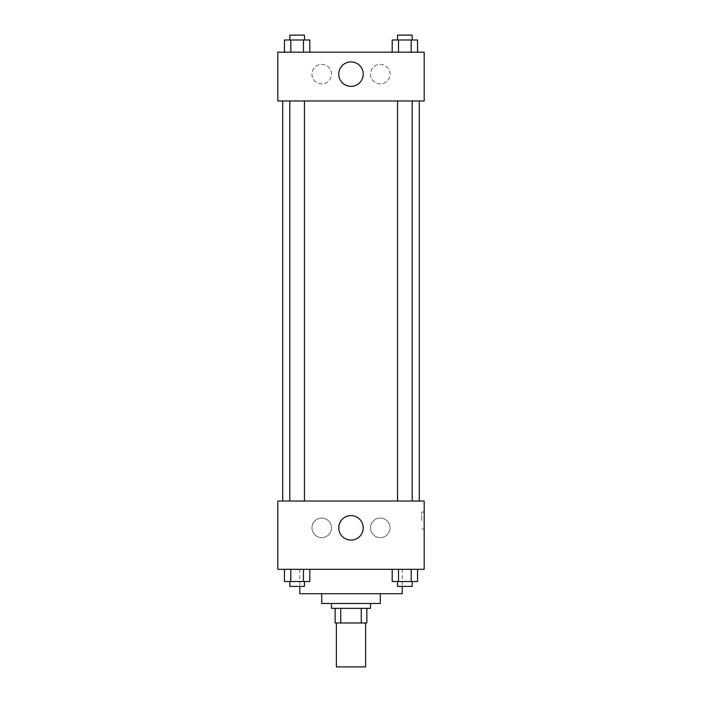<?xml version="1.0" encoding="UTF-8"?>
<svg xmlns="http://www.w3.org/2000/svg" width="702" height="702" viewBox="0 0 702 702"><rect width="100%" height="100%" fill="white"/><g stroke="black" fill="none" stroke-linecap="round" stroke-linejoin="round"><path stroke-width="0.53" stroke-dasharray="3.51 2.63" d="M365.637 666.9L336.363 666.9M365.637 622.99L336.363 622.99L365.637 622.99M340.733 622.99L335.144 622.99L335.144 608.353L340.733 608.353L340.733 622.99L366.856 622.99M361.267 608.353L340.733 608.353L361.267 608.353L361.267 622.99M340.733 608.353L335.144 608.353M331.484 608.353L370.516 608.353M321.727 603.474L380.273 603.474M299.772 593.716L402.228 593.716M351 569.322L299.772 569.322L351 569.322M277.817 569.322L424.183 569.322L424.183 501.026L277.817 501.026L277.817 569.322M392.19 569.322L392.19 581.519L398.525 581.519L392.19 581.519L398.525 581.519L398.525 569.322L411.197 569.322L392.19 569.322L417.541 569.322L392.19 569.322L398.525 569.322L398.525 581.519L417.541 581.519L411.197 581.519L417.541 581.519L417.541 569.322L411.197 569.322L411.197 581.519L398.525 581.519L411.197 581.519L411.197 569.322L417.541 569.322L398.525 569.322L417.541 569.322M309.81 569.322L284.459 569.322L303.475 569.322L303.475 581.519L309.81 581.519L303.475 581.519L309.81 581.519L309.81 569.322L284.459 569.322L290.803 569.322L290.803 581.519L303.475 581.519L290.803 581.519L303.475 581.519L303.475 569.322L303.475 581.519M277.817 520.533L277.817 511.995L277.825 520.533M351 540.092A12.232 12.232 0 0 0 361.6 521.735A12.232 12.232 0 0 0 340.4 521.735A12.232 12.232 0 0 0 351 540.092M424.183 520.533L424.183 511.995L424.183 520.533M421.726 520.533L421.726 511.995L421.726 520.533M321.727 518.094A9.758 9.758 0 0 0 313.276 532.73A9.758 9.758 0 0 0 330.177 532.73A9.758 9.758 0 0 0 321.727 518.094A9.758 9.758 0 0 1 330.177 532.73A9.758 9.758 0 0 1 313.276 532.73A9.758 9.758 0 0 1 321.727 518.094M380.273 518.094A9.758 9.758 0 0 0 371.823 532.73A9.758 9.758 0 0 0 388.724 532.73A9.758 9.758 0 0 0 380.273 518.094A9.758 9.758 0 0 1 388.724 532.73A9.758 9.758 0 0 1 371.823 532.73A9.758 9.758 0 0 1 380.273 518.094M397.543 501.026L412.179 501.026L397.543 501.026L412.179 501.026L397.543 501.026L397.543 100.965L412.179 100.965L397.543 100.965M304.457 501.026L289.821 501.026L304.457 501.026L289.821 501.026L304.457 501.026L304.457 100.965L289.821 100.965L304.457 100.965M419.305 501.026L282.695 501.026L419.305 501.026M419.305 100.965L282.695 100.965L419.305 100.965M412.179 100.965L412.179 501.026M424.183 100.965L277.817 100.965L277.817 52.176L424.183 52.176L424.183 100.965M311.969 74.131A9.758 9.758 0 0 0 321.727 83.889A9.758 9.758 0 0 0 331.484 74.131A9.758 9.758 0 0 0 321.727 64.373A9.758 9.758 0 0 0 311.969 74.131M390.031 74.131A9.758 9.758 0 0 0 380.273 64.373A9.758 9.758 0 0 0 370.516 74.131A9.758 9.758 0 0 0 380.273 83.889A9.758 9.758 0 0 0 390.031 74.131M392.19 52.176L417.541 52.176L392.19 52.176L417.541 52.176L392.19 52.176L417.541 52.176L392.19 52.176L392.19 39.979L417.541 39.979L411.197 39.979L411.197 52.176L411.197 39.979L398.525 39.979L398.525 52.176L398.525 39.979L392.19 39.979L417.541 39.979L417.541 52.176M284.459 52.176L309.81 52.176L284.459 52.176L309.81 52.176L284.459 52.176L284.459 39.979L309.81 39.979L303.475 39.979L303.475 52.176L303.475 39.979L290.803 39.979L290.803 52.176L290.803 39.979L284.459 39.979L309.81 39.979L309.81 52.176M321.727 64.373A9.758 9.758 0 0 1 330.177 79.01A9.758 9.758 0 0 1 313.276 79.01A9.758 9.758 0 0 1 321.727 64.373M380.273 64.373A9.758 9.758 0 0 1 388.724 79.01A9.758 9.758 0 0 1 371.823 79.01A9.758 9.758 0 0 1 380.273 64.373M277.817 89.988L277.817 72.911L277.825 89.988M424.183 72.911L424.183 89.988L424.175 72.911M363.232 74.131A12.232 12.232 0 0 0 344.884 63.531A12.232 12.232 0 0 0 344.884 84.723A12.232 12.232 0 0 0 363.232 74.131M412.179 39.979L397.543 39.979L412.179 39.979L397.543 39.979L412.179 39.979L412.179 35.1L397.543 35.1L412.179 35.1L397.543 35.1L397.543 39.979M304.457 39.979L289.821 39.979L304.457 39.979L289.821 39.979L304.457 39.979L304.457 35.1L289.821 35.1L304.457 35.1L289.821 35.1L289.821 39.979M411.197 39.979L411.197 52.176M398.525 39.979L398.525 52.176M303.475 39.979L303.475 52.176M290.803 39.979L290.803 52.176M412.179 581.519L397.543 581.519L412.179 581.519L397.543 581.519L412.179 581.519L412.179 586.398L397.543 586.398L412.179 586.398L397.543 586.398L397.543 581.519M284.459 569.322L290.803 569.322L284.459 569.322L284.459 581.519L290.803 581.519L284.459 581.519L290.803 581.519L290.803 569.322L303.475 569.322L284.459 569.322L303.475 569.322M304.457 581.519L289.821 581.519L304.457 581.519L289.821 581.519L304.457 581.519L304.457 586.398L289.821 586.398L304.457 586.398L289.821 586.398L289.821 581.519M411.197 569.322L411.197 581.519M398.525 569.322L398.525 581.519M290.803 569.322L290.803 581.519M299.772 569.322L299.772 586.398M402.228 569.322L402.228 586.398M424.183 511.995L421.726 511.995M424.183 529.071L421.726 529.071M289.821 100.965L289.821 501.026"/><path stroke-width="1.05" d="M336.363 622.99L336.363 666.9L365.637 666.9L365.637 622.99M361.267 608.353L361.267 622.99L335.144 622.99L335.144 608.353M361.267 622.99L366.856 622.99L366.856 608.353L366.856 622.99M370.516 603.474L370.516 608.353L331.484 608.353L331.484 603.474M340.733 608.353L340.733 622.99M380.273 593.716L380.273 603.474L321.727 603.474L321.727 593.716M402.228 586.398L402.228 593.716L299.772 593.716L299.772 586.398M424.183 569.322L277.817 569.322L277.817 501.026L424.183 501.026L424.183 569.322M351 540.092A12.232 12.232 0 0 1 340.4 521.735A12.232 12.232 0 0 1 361.6 521.735A12.232 12.232 0 0 1 351 540.092M419.305 100.965L419.305 501.026M397.543 501.026L397.543 100.965M304.457 100.965L304.457 501.026M424.183 100.965L277.817 100.965L277.817 52.176L424.183 52.176L424.183 100.965M363.232 74.131A12.232 12.232 0 0 1 344.884 84.723A12.232 12.232 0 0 1 344.884 63.531A12.232 12.232 0 0 1 363.232 74.131M417.541 52.176L417.541 39.979L392.19 39.979L392.19 52.176M411.197 39.979L411.197 52.176M398.525 39.979L398.525 52.176M397.543 39.979L397.543 35.1L412.179 35.1L412.179 39.979M309.81 52.176L309.81 39.979L284.459 39.979L284.459 52.176M303.475 39.979L303.475 52.176M290.803 39.979L290.803 52.176M289.821 39.979L289.821 35.1L304.457 35.1L304.457 39.979M417.541 569.322L417.541 581.519L392.19 581.519L392.19 569.322M411.197 569.322L411.197 581.519M398.525 569.322L398.525 581.519M412.179 581.519L412.179 586.398L397.543 586.398L397.543 581.519M309.81 569.322L309.81 581.519L284.459 581.519L284.459 569.322M303.475 569.322L303.475 581.519M290.803 569.322L290.803 581.519M304.457 581.519L304.457 586.398L289.821 586.398L289.821 581.519M282.695 100.965L282.695 501.026M412.179 501.026L412.179 100.965M289.821 100.965L289.821 501.026"/></g></svg>
